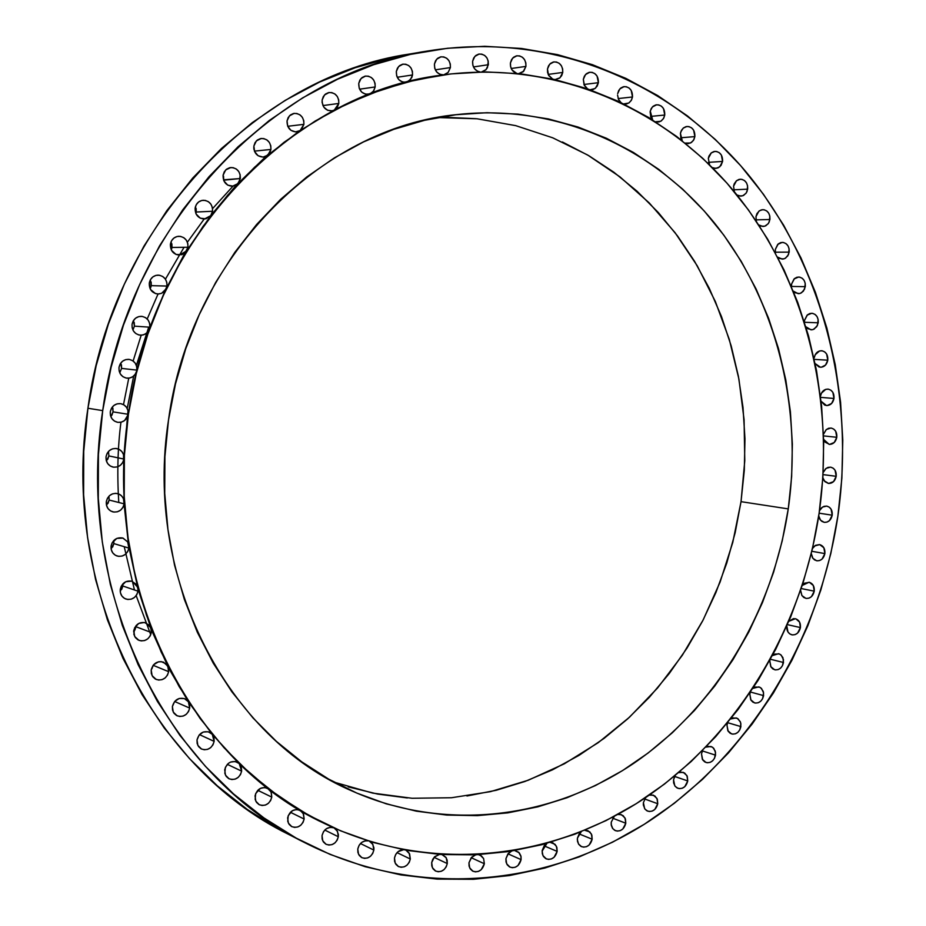 <?xml version="1.0" encoding="UTF-8"?>
<svg xmlns="http://www.w3.org/2000/svg" width="926" height="926" viewBox="0 0 926 926"><rect width="100%" height="100%" fill="white"/><g stroke="black" fill="none" stroke-linecap="round" stroke-linejoin="round"><path stroke-width="1.39" d="M132.927 330.038L134.409 326.149L149.827 327.191L148.635 330.663L146.458 333.233L143.553 334.818L140.289 335.2C134.583 334.078 131.839 330.466 132.071 324.343L132.175 327.792L133.448 330.976L135.717 333.464L138.692 334.923L141.956 335.166L145.081 334.17L147.662 332.052L149.352 329.1L136.643 371.095C135.022 375.991 131.747 378.352 126.804 378.167C121.341 376.882 118.748 373.305 119.003 367.414L119.141 370.99L120.53 374.243L122.961 376.708L126.11 378.051L129.513 378.063L132.684 376.755L135.184 374.324L136.643 371.095L128.158 414.281C126.746 419.976 123.239 422.661 117.648 422.325C112.451 420.89 109.997 417.36 110.298 411.711L110.46 415.404L111.953 418.714L114.569 421.156L117.88 422.36L121.399 422.129L124.593 420.508L128.401 414.316C151.841 237.959 291.505 93.769 440.869 75.214C553.817 59.322 664.069 106.791 734.862 192.388C805.307 278.68 835.541 398.631 819.105 513.317L812.449 548.655L802.946 583.299L790.665 616.971L775.675 649.404L758.105 680.344L738.057 709.524L715.659 736.691L691.085 761.612L664.509 784.044L636.116 803.756L606.125 820.552L574.768 834.222L542.3 844.593L508.999 851.526L475.154 854.86L441.065 854.524L407.058 850.415L373.467 842.521L340.652 830.842L308.937 815.401L278.691 796.302L250.263 773.673L223.988 747.687L200.19 718.576L179.169 686.617L161.217 652.124L146.551 615.443L135.404 576.991L127.927 537.196L124.223 496.498L124.385 455.372L128.401 414.316L136.226 373.791L147.79 334.286L162.918 296.262L181.438 260.148L203.095 226.349L227.622 195.236L254.696 167.131L284.004 142.326L315.164 121.04L347.817 103.446L381.581 89.683L416.087 79.821L450.95 73.906L485.826 71.904L520.343 73.756L554.176 79.381L587.003 88.653L618.556 101.385L648.547 117.417L676.744 136.527L702.927 158.496L726.91 183.07L748.497 210.005L767.573 239.035L784.009 269.883L797.691 302.27L808.548 335.93L816.524 370.574L821.582 405.912L823.7 441.667L822.867 477.561L819.105 513.317C801.754 629.182 737.119 736.598 643.338 799.115C549.442 860.867 428.518 873.519 324.563 823.55C190.316 761.485 101.304 586.98 128.401 414.316L124.015 458.069L124.258 501.904L128.876 545.171L137.777 587.315L150.811 627.793L167.768 666.095L188.372 701.758L212.297 734.364L239.221 763.545L268.737 789.021L300.441 810.528L324.146 823.353L300.441 810.528L296.551 809.498L292.489 810.644L288.206 815.702L287.755 821.35L289.132 824.383L291.528 826.513L294.595 827.404L297.859 826.941L300.811 825.193L303.022 822.415L304.145 819.035C302.084 825.899 297.952 828.434 291.783 826.64L288.356 823.087L287.627 817.889C289.664 811.072 293.762 808.525 299.897 810.238L303.219 813.456L304.145 819.035L303.52 814.081L300.441 810.528L268.737 789.021L264.732 787.494L260.368 788.385L255.669 793.57L255.171 799.381L256.571 802.437L259.002 804.59L262.104 805.504L265.415 805.053L268.401 803.293L270.635 800.515L271.769 797.112C269.697 804 265.542 806.546 259.28 804.74L255.796 801.152L255.044 795.885C257.092 789.045 261.213 786.498 267.429 788.211L271.063 791.95L271.769 797.112L271.306 792.54L268.737 789.021L239.221 763.545L235.158 761.496L230.505 762.098L228.386 763.371L225.377 767.376L224.833 773.349L226.245 776.428L228.71 778.616L231.859 779.553L235.204 779.113L238.225 777.354L240.494 774.564L241.64 771.15C239.568 778.037 235.378 780.583 229.069 778.789L225.481 775.166L224.694 769.819C226.731 762.989 230.887 760.42 237.149 762.121L239.221 763.545L241.64 771.15L241.316 766.96L239.221 763.545L212.297 734.364L208.234 731.76L203.315 732.026L199.113 735.082L197.006 739.932L197.157 743.485L198.581 746.599L201.081 748.81L204.264 749.771L207.644 749.354L210.7 747.606L212.992 744.793L214.137 741.367C212.089 748.231 207.899 750.789 201.544 749.053L197.84 745.372L197.006 739.932C199.032 733.126 203.188 730.556 209.484 732.2L212.297 734.364L214.137 741.367L213.941 737.605L212.297 734.364L188.372 701.758L184.367 698.574L179.193 698.47L174.667 701.468L172.386 706.538L172.537 710.115L173.984 713.263L176.507 715.497L179.713 716.481L183.128 716.076L186.219 714.34L188.522 711.538L189.691 708.089C187.677 714.895 183.487 717.476 177.121 715.81L173.255 712.094L172.386 706.538C174.366 699.79 178.51 697.197 184.83 698.76L188.372 701.758L189.691 708.089L189.599 704.755L188.372 701.758L166.136 663.873L161.263 661.615L158.496 661.801L153.635 664.729L151.181 669.996L151.332 673.596L152.79 676.767L155.336 679.036L158.589 680.054L162.027 679.661L165.141 677.936L167.467 675.135L168.648 671.674C166.68 678.399 162.525 680.992 156.17 679.441L152.119 675.691L151.181 669.996C153.114 663.329 157.223 660.713 163.52 662.171L167.768 666.095L168.648 671.674L167.768 666.095L149.341 625.282L144.456 622.457L138.761 623.429L134.617 627.793L133.876 634.345L135.358 637.551L137.916 639.854L141.192 640.896L144.653 640.537L147.801 638.813L150.139 636.012L151.32 632.539C149.422 639.16 145.324 641.776 139.004 640.375L134.733 636.59L133.726 630.733C135.59 624.17 139.641 621.543 145.891 622.851L150.811 627.793L151.32 632.539L150.811 627.793L136.504 584.514L131.654 581.111L125.681 581.76L121.248 586.17L120.287 589.225L120.449 592.86L121.931 596.089L124.524 598.416L127.811 599.492L131.295 599.157L134.455 597.455L136.805 594.654L137.997 591.182C136.18 597.664 132.163 600.291 125.924 599.064C121.792 597.258 119.917 593.983 120.287 589.225C122.07 582.801 126.052 580.162 132.221 581.285L137.777 587.315L137.997 591.182L138.09 589.225L127.834 542.104L123.077 538.11L116.85 538.388L112.127 542.821L111.108 545.993L111.27 549.65L112.764 552.903L115.356 555.264L118.667 556.364L122.163 556.051L125.346 554.373L127.707 551.583L128.899 548.099C127.175 554.419 123.251 557.058 117.127 556.04C112.752 554.292 110.738 550.947 111.108 545.993L111.108 545.993C112.798 539.742 116.664 537.08 122.73 538.006L127.649 541.791L128.899 548.099L123.471 498.605L121.607 495.85L118.887 494.009L115.681 493.326L112.428 493.894L109.534 495.641L107.416 498.327L106.328 501.603L106.49 505.272L107.995 508.548L110.599 510.944L113.91 512.078L117.428 511.789L120.612 510.133L122.973 507.344L124.177 503.86C122.556 509.995 118.748 512.657 112.775 511.858C108.134 510.191 105.981 506.777 106.328 501.603L106.328 501.603C107.914 495.549 111.664 492.875 117.567 493.57L120.484 494.901L122.73 497.227L124.026 500.248L124.177 503.86L123.528 454.562L121.827 451.529L119.153 449.388L115.889 448.45L112.497 448.844L109.453 450.534L107.196 453.254L106.05 456.645L106.212 460.326L107.717 463.625L110.321 466.044L113.643 467.202L117.162 466.947L120.357 465.315L122.718 462.537L123.922 459.053C122.406 464.979 118.748 467.653 112.937 467.086C108.018 465.523 105.726 462.051 106.05 456.645L106.05 456.645C107.532 450.8 111.143 448.115 116.861 448.578C121.491 449.886 123.876 453.045 124.015 458.069L127.996 410.6L126.503 407.29L123.91 404.847L120.6 403.632L117.081 403.852L113.875 405.461L111.502 408.227L110.298 411.711C111.676 406.086 115.125 403.4 120.646 403.643C125.948 405.009 128.448 408.551 128.158 414.281L113.053 411.862L128.158 414.281L136.84 370.122L149.827 327.191L149.676 323.51L148.195 320.176L145.613 317.687L142.326 316.426L138.819 316.588L135.636 318.15L133.263 320.871L132.071 324.343C133.263 319.157 136.377 316.484 141.446 316.333C147.257 317.375 150.047 320.998 149.827 327.191L134.409 326.149L133.518 320.465M150.209 288.9L151.297 285.659L166.958 286.053L165.766 289.525L163.89 291.817L161.425 293.368L157.895 294.005C151.968 293.056 149.098 289.41 149.294 283.078L150.533 289.502L155.418 293.554L158.531 294.005L161.599 293.299L166.113 288.866L149.352 329.1L166.958 286.053L166.807 282.372L165.337 279.027L162.768 276.527L159.492 275.242L156.008 275.369L152.848 276.909L150.487 279.617L149.294 283.078C150.394 278.101 153.369 275.45 158.196 275.115C164.215 276.006 167.131 279.652 166.958 286.053L151.297 285.659L150.348 279.849M171.31 249.939L172.016 247.45L187.966 247.242L186.658 250.888L179.343 255.125C173.243 254.337 170.268 250.668 170.419 244.151L171.518 250.356L176.056 254.476L181.982 254.685L186.658 250.888L166.113 288.866L187.966 247.242L187.816 243.573L186.357 240.216L183.811 237.704L180.558 236.396L177.097 236.5L173.949 238.017L171.599 240.702L170.419 244.151C171.449 239.359 174.273 236.732 178.88 236.269C185.073 236.987 188.105 240.644 187.966 247.242L172.016 247.45L171.102 241.698M195.895 213.582L196.266 212.031L212.54 211.255L210.711 215.677L204.322 219.057C198.083 218.409 195.016 214.739 195.131 208.049L196.115 214.033L200.294 218.2L205.931 218.825L210.711 215.677L186.658 250.888L210.711 215.677L212.54 211.255L212.401 207.586L210.954 204.241L208.419 201.706L205.202 200.386L201.764 200.467L198.639 201.949L196.312 204.623L195.131 208.049C196.104 203.431 198.801 200.826 203.199 200.259C209.531 200.826 212.644 204.496 212.54 211.255L196.266 212.031L195.479 206.533M223.617 180.2L240.332 178.533L237.901 183.637L232.472 186.242C226.129 185.721 223.004 182.052 223.085 175.234L223.942 180.987L227.773 185.165L233.109 186.172L237.901 183.637L210.711 215.677L239.498 181.299L240.181 174.875L238.758 171.53L236.257 168.983L233.063 167.652L229.66 167.71L226.569 169.18L224.254 171.819L223.085 175.234L225.689 169.933L230.805 167.525C237.218 167.965 240.401 171.634 240.332 178.533L223.687 179.806L223.143 174.875M253.863 146.077L254.615 151.586L258.099 155.742L263.1 157.096L267.846 155.163L263.378 157.073C256.977 156.668 253.817 152.998 253.863 146.077L256.375 140.891L261.282 138.46C267.753 138.796 270.971 142.454 270.924 149.456L267.846 155.163L237.901 183.637L269.883 152.628L270.924 149.456L270.786 145.81L269.373 142.465L266.908 139.919L263.748 138.576L260.38 138.622L257.312 140.058L255.032 142.673L253.863 146.077M254.418 151.123L270.924 149.456L254.418 151.123M300.128 130.554L296.609 131.862C290.197 131.55 287.014 127.892 287.037 120.889L287.685 126.156L290.833 130.277L295.487 131.909L300.128 130.554L267.846 155.163L301.517 129.374L303.902 124.339L300.128 130.554L334.321 110.067L331.728 110.888C325.327 110.622 322.132 106.988 322.155 99.95L322.109 102.485L323.868 107.196L327.572 110.275L332.133 110.819L334.321 110.067L337.307 107.37L338.812 103.446L334.321 110.067L300.128 130.554M287.731 126.283L303.902 124.339L303.774 120.716L302.385 117.382L299.943 114.836L296.818 113.481L293.484 113.504L290.463 114.928L288.194 117.521L287.037 120.889L289.456 115.819L294.202 113.377C300.695 113.632 303.925 117.278 303.902 124.339L287.731 126.283M322.942 105.576L338.812 103.446L338.685 99.834L337.307 96.512L334.899 93.977L331.821 92.612L328.533 92.623L325.535 94.024L323.301 96.605L322.155 99.95L324.505 94.961L329.112 92.519C335.582 92.704 338.812 96.35 338.812 103.446L322.942 105.576M358.744 83.421L359.195 88.178L361.719 92.137L365.654 94.221L369.937 93.885L368.27 94.313C361.904 94.093 358.732 90.47 358.744 83.421L361.036 78.502L365.538 76.071C371.963 76.221 375.18 79.844 375.169 86.951L373.791 90.69L371.06 93.341L334.321 110.067L369.937 93.885L373.421 91.223L375.169 86.951L375.053 83.363L373.699 80.053L371.326 77.529L368.282 76.163L365.041 76.163L362.089 77.552L359.878 80.099L358.744 83.421M359.601 89.185L375.169 86.951L359.601 89.185M406.537 82.113L405.762 82.275C399.453 82.067 396.316 78.455 396.328 71.441L396.687 75.932L398.932 79.775L402.497 82.009L406.537 82.113L369.937 93.885L408.702 81.164L411.827 77.448L412.521 74.971L410.507 79.567L406.537 82.113L440.51 75.261L406.537 82.113M397.208 77.263L412.521 74.971L412.406 71.406L411.086 68.119L408.748 65.596L405.75 64.241L402.544 64.241L399.638 65.607L397.451 68.13L396.328 71.441L398.585 66.568L402.995 64.149C409.35 64.288 412.533 67.899 412.521 74.971L397.208 77.263M443.473 74.844C437.396 74.462 434.387 70.862 434.444 64.033L434.722 68.281L436.69 71.973L439.908 74.323L443.473 74.844M450.406 67.575L448.196 72.378L443.878 74.786L448.126 72.46L450.406 67.575L450.291 64.033L448.994 60.757L446.691 58.257L443.739 56.903L440.579 56.891L437.709 58.245L435.556 60.757L434.444 64.033L436.667 59.206L441.007 56.81C447.281 56.949 450.418 60.537 450.406 67.575L435.313 69.844L450.406 67.575M480.143 71.962C474.911 70.793 472.399 67.204 472.63 61.209L472.839 65.202L474.552 68.744L477.411 71.163L480.143 71.962M488.349 64.727L486.115 69.566L481.613 71.939L485.791 69.901L487.47 67.575L488.245 61.22L486.972 57.968L484.703 55.479L481.798 54.136L478.684 54.125L475.848 55.467L473.718 57.956L472.63 61.209L474.83 56.417L479.136 54.044C485.305 54.194 488.372 57.759 488.349 64.727L473.464 66.938L488.349 64.727M518.768 73.594L523.097 71.811L525.933 66.394L511.221 68.501L525.933 66.394L525.841 62.899L524.579 59.681L522.345 57.215L519.486 55.873L516.419 55.873L513.629 57.204L511.522 59.669L510.446 62.899L510.596 66.626L512.066 70.006L516.743 73.385C512.228 71.73 510.133 68.235 510.446 62.899L512.634 58.118L516.905 55.78C522.97 55.965 525.98 59.495 525.933 66.394L523.711 71.209L518.757 73.594M552.672 79.057L548.481 75.064L547.474 68.987L547.579 72.46L548.817 75.666L552.66 79.046M562.742 72.436L559.999 77.761L555.068 79.59L559.617 78.085L561.677 75.631L562.742 72.436L562.649 68.975L561.411 65.781L559.211 63.327L556.387 61.996L553.378 61.996L550.623 63.327L548.551 65.781L547.474 68.987L549.674 64.207L553.922 61.903C559.86 62.123 562.8 65.63 562.742 72.436L548.169 74.404L562.742 72.436M583.334 79.312L584.422 85.539L587.524 88.827L584.086 84.833L583.334 79.312L585.533 74.531L589.781 72.251C595.592 72.517 598.451 76.001 598.381 82.692L595.626 88.016L593.196 89.463L590.198 89.753L594.955 88.56L597.212 86.06L598.381 82.692L597.073 76.094L594.909 73.663L592.131 72.355L589.156 72.355L586.436 73.686L584.399 76.129L583.334 79.312M583.936 84.498L598.381 82.692L583.936 84.498M620.964 102.531L618.464 99.29L617.561 95.1L618.533 99.441L620.964 102.52M632.493 96.975L631.544 99.95L629.171 102.763L626.624 103.909L623.8 103.897L628.777 103.029L631.231 100.506L632.493 96.975L631.208 90.424L629.078 88.028L626.346 86.731L623.406 86.743L620.721 88.063L618.707 90.493L617.665 93.653L619.876 88.861L624.136 86.616C629.796 86.94 632.585 90.401 632.493 96.975L618.163 98.573L632.493 96.975M650.121 111.803L650.793 117.127L652.645 119.929L650.272 111.016L652.355 106.988L656.638 104.777C662.159 105.159 664.868 108.585 664.752 115.044L663.803 118.03L661.407 120.843L658.849 121.966L655.539 121.769L660.736 121.26L663.398 118.725L664.752 115.044L663.491 108.539L661.395 106.166L658.699 104.893L655.805 104.916L653.154 106.235L651.163 108.655L650.121 111.803M650.527 116.421L664.752 115.044L650.527 116.421M680.436 133.471L680.923 138.344L682.265 140.787L680.436 133.471L680.795 131.92L683.214 128.124L686.999 126.457C692.382 126.897 695.009 130.288 694.87 136.62L693.91 139.629L691.49 142.442L688.238 143.634L685.159 143.102L690.553 142.998L693.412 140.463L694.87 136.62L693.632 130.172L691.572 127.834L688.898 126.573L686.039 126.619L683.434 127.938L681.455 130.346L680.436 133.471M680.737 137.766L694.87 136.62L680.737 137.766M708.321 158.369L709.582 164.84L708.321 158.369L708.957 156.066L711.133 152.998L714.953 151.366C720.197 151.876 722.743 155.232 722.581 161.437L719.745 166.842L715.879 168.439L712.383 167.618L714.235 168.324L717.963 167.953L721.018 165.43L722.581 161.437L721.366 155.047L719.328 152.721L716.689 151.494L713.877 151.54L711.284 152.871L708.321 158.369M708.529 162.328L722.581 161.437L708.529 162.328M733.566 186.207L734.353 191.775L733.566 186.207L734.202 183.88L736.425 180.79L740.279 179.204C745.384 179.771 747.849 183.093 747.664 189.17L746.275 192.897L743.578 195.432L740.881 196.173L736.992 195.004L738.855 195.918L742.733 195.803L745.997 193.314L747.074 191.381L747.595 185.86L746.472 182.827L744.458 180.535L741.853 179.331L739.052 179.389L736.506 180.72L733.566 186.207M733.693 189.807L747.664 189.17L733.693 189.807M755.963 216.661L756.38 221.291L755.963 216.661L756.959 213.582L759.459 210.746L762.769 209.646C767.735 210.283 770.119 213.57 769.923 219.508L768.511 223.282L765.767 225.805L763.047 226.523L758.799 224.949L760.651 226.083L764.679 226.257L768.14 223.803L769.286 221.812L769.853 216.221L768.742 213.223L766.74 210.954L764.17 209.774L761.403 209.855L758.869 211.186L755.963 216.661M756.01 219.867L769.923 219.508L756.01 219.867M775.502 253.064L775.351 249.383L775.502 253.064M789.183 252.127L787.748 255.935L784.959 258.47L782.204 259.141L777.643 257.115L779.484 258.481L783.616 258.967L785.607 258.088L788.512 254.511L789.114 248.851L788.014 245.876L786.035 243.642L783.489 242.485L780.745 242.577L778.234 243.932L775.351 249.383L777.747 244.383L782.262 242.369C787.088 243.063 789.403 246.316 789.183 252.127L775.34 252.196L789.183 252.127M791.568 286.782L791.591 284.039L791.568 286.782M805.307 286.666L803.374 291.169L800.33 293.345L798.224 293.692L793.374 291.169L795.191 292.79L799.427 293.588L801.511 292.79L804.601 289.144L805.25 283.425L804.162 280.462L802.194 278.251L799.67 277.117L796.95 277.244L794.462 278.599L791.591 284.039L794.033 278.992L798.617 277.013C803.317 277.777 805.551 280.995 805.307 286.666L791.533 286.447L805.307 286.666M804.474 322.098L804.578 320.292L804.474 322.098M818.202 322.804L816.709 326.716L813.132 329.54L810.991 329.841L805.909 326.774L807.68 328.661L811.998 329.795L814.185 329.066L817.461 325.373L818.144 319.574L817.068 316.646L815.111 314.458L812.6 313.347L809.903 313.486L807.426 314.863L804.578 320.292L807.078 315.187L811.732 313.254C816.304 314.076 818.457 317.259 818.202 322.804L804.532 322.294L818.202 322.804M827.786 360.191C826.779 364.74 824.337 367.09 820.436 367.24L815.169 363.571L818.943 366.951L821.258 367.24L825.529 365.064L827.786 360.191L826.652 354.068L824.719 351.903L822.207 350.815L819.522 350.977L815.204 354.751L814.22 357.795C815.216 353.269 817.646 350.919 821.524 350.734C825.969 351.614 828.052 354.762 827.786 360.191L814.29 359.381L827.786 360.191M833.99 398.469C832.96 403.099 830.46 405.461 826.49 405.542L821.084 401.236L824.753 405.113L827.126 405.565L831.606 403.481L833.99 398.469L832.868 392.369L830.935 390.228L828.446 389.175L825.772 389.348L821.455 393.145L820.494 396.154C821.524 391.571 824.001 389.221 827.925 389.105C832.254 390.043 834.28 393.156 833.99 398.469L820.633 397.358L833.99 398.469M836.803 437.292C835.727 442.015 833.18 444.376 829.14 444.387L823.654 439.41L825.147 442.165L829.592 444.422L834.28 442.454L836.803 437.292L835.68 431.227L833.747 429.108L831.27 428.067L828.596 428.275L826.154 429.687L823.503 434.225L826.328 429.537L830.923 428.032C835.136 429.016 837.092 432.095 836.803 437.292L823.561 435.891L836.803 437.292M836.201 476.311C835.102 481.126 832.486 483.499 828.376 483.441L824.869 481.624L822.855 477.747L824.198 480.814L828.643 483.465L833.539 481.624L836.201 476.311L835.078 470.269L833.157 468.174L830.668 467.167L828.006 467.387L825.564 468.811L823.168 472.526L826.131 468.359L830.518 467.144C834.615 468.186 836.514 471.241 836.201 476.311L823.052 474.61L836.201 476.311M832.219 515.192C831.073 520.111 828.4 522.484 824.209 522.345L820.563 520.238L818.723 515.909L819.88 519.301L821.813 521.373L824.302 522.357L826.964 522.102L829.407 520.655L832.219 515.192L831.085 509.173L829.164 507.101L826.687 506.105L824.013 506.348L821.57 507.795L819.475 510.724L822.531 507.066L826.698 506.105C830.691 507.205 832.532 510.226 832.219 515.192L819.128 513.189L832.219 515.192M824.881 553.598C823.689 558.598 820.957 560.994 816.686 560.774L812.901 558.343L811.292 553.563L812.519 557.788L814.452 559.848L816.952 560.809L819.626 560.531L822.068 559.072L824.881 553.598L823.851 547.752L819.684 544.615L814.66 545.912L812.496 548.47L815.586 545.298L819.522 544.581C823.422 545.727 825.205 548.724 824.881 553.598L811.836 551.283L824.881 553.598M814.255 591.158C813.016 596.275 810.227 598.682 805.863 598.37L801.951 595.603L800.62 590.371L801.858 595.464L803.803 597.502L806.303 598.439L808.977 598.15L811.431 596.657L814.255 591.158L813.317 585.51L809.382 582.304L804.474 583.218L802.252 585.44L809.058 582.234C812.854 583.426 814.591 586.401 814.255 591.158L801.233 588.554L814.255 591.158M800.423 627.573C799.138 632.794 796.279 635.213 791.823 634.819C788.153 633.569 786.487 630.629 786.822 625.999L787.968 631.972L789.924 633.997L792.436 634.923L795.133 634.599L797.587 633.095L800.423 627.573L799.566 622.098L795.874 618.846L793.478 618.626L788.848 621.3L795.365 618.718C799.08 619.957 800.758 622.909 800.423 627.573L787.413 624.645L800.423 627.573M783.489 662.495C782.169 667.831 779.229 670.25 774.668 669.764L770.745 666.616L769.807 660.99L770.976 666.986L772.932 669L775.467 669.915L778.176 669.579L780.653 668.051L782.516 665.562L783.5 659.729L781.255 655.18L779.252 653.918L774.622 654.115L772.515 655.562L778.581 653.698L780.537 654.601L782.898 657.564L783.489 662.495L770.455 659.254L783.489 662.495M763.591 695.611C762.225 701.051 759.204 703.494 754.551 702.915L750.72 699.732L749.817 694.187L750.986 700.195L752.965 702.197L755.512 703.089L758.244 702.741L760.732 701.19L762.619 698.69L763.614 692.937L761.542 688.493L759.656 687.173L755.188 687.057L752.965 688.354L758.811 686.872L760.732 687.798L763.302 691.49L763.591 695.611L750.511 692.046L763.591 695.611M740.881 726.597C739.457 732.153 736.355 734.596 731.598 733.924L727.848 730.73L726.979 725.255L728.172 731.274L730.174 733.276L732.744 734.144L735.487 733.774L737.999 732.2L739.897 729.688L740.916 724.016L740.268 721.632L737.235 718.31L732.941 717.893L730.753 718.935L736.216 717.905L738.103 718.854L740.603 722.535L740.881 726.597L727.72 722.697L740.881 726.597M715.532 755.141C714.05 760.825 710.879 763.279 706.006 762.503L702.336 759.285L701.503 753.88L702.707 759.91L704.721 761.901L707.314 762.769L710.092 762.376L712.626 760.79L714.536 758.244L715.578 752.664L713.819 748.416L712.163 747.027L708.066 746.333L705.925 747.12L710.971 746.495L712.823 747.467L715.266 751.125L715.532 755.141L702.406 750.94L715.532 755.141M673.561 779.761L674.776 785.804L676.825 787.794L679.452 788.651L682.254 788.246L684.812 786.637L687.74 780.942C686.201 786.753 682.948 789.218 677.959 788.339L675.158 786.336L673.63 782.945L673.561 779.761L675.274 775.467L674.672 776.428L687.74 780.942L687.266 776.335L684.65 773.025L680.749 772.064L678.665 772.62L683.284 772.353L686.918 775.571L687.74 780.942L674.649 776.463L673.561 779.761M643.396 802.611L644.635 808.687L646.707 810.678L649.357 811.523L652.193 811.095L654.786 809.463L657.749 803.733C656.152 809.66 652.807 812.137 647.714 811.153L644.959 809.127L643.338 804.995L643.396 802.611L645.723 797.529L643.396 802.611M644.681 798.976L657.749 803.733L657.333 799.3L654.925 796.001L651.233 794.809L649.207 795.156L653.374 795.168L656.951 798.42L657.749 803.733L644.681 798.976M611.253 822.172L611.334 825.425L612.514 828.261L614.609 830.263L617.306 831.097L620.177 830.657L622.793 829.013L625.791 823.237C624.136 829.279 620.698 831.768 615.489 830.691L612.78 828.631L611.195 824.522L611.253 822.172L614.285 816.35L611.253 822.172M612.734 818.202L625.791 823.237L625.432 818.978L623.221 815.713L619.76 814.313L617.804 814.463L621.485 814.695L625.004 817.971L625.791 823.237L612.734 818.202M577.419 838.169L577.511 841.445L578.715 844.304L580.833 846.306L583.565 847.14L586.471 846.688L589.133 845.021L592.154 839.211C590.441 845.369 586.922 847.857 581.586 846.677L578.519 844.003L577.326 839.732L577.419 838.169L581.25 831.698L579.282 833.655L577.419 838.169M579.109 833.909L592.154 839.211L591.853 835.113L589.839 831.895L584.723 830.286L587.917 830.68L591.39 833.979L592.154 839.211L579.109 833.909M542.208 850.404L542.3 853.703L543.516 856.573L545.68 858.576L548.447 859.409L551.398 858.946L554.084 857.268L557.139 851.399C555.369 857.684 551.757 860.185 546.317 858.9L542.937 855.566L542.127 851.179L546.919 843.343L544.372 845.496L542.208 850.404M544.094 845.855L557.139 851.399L556.896 847.498L555.079 844.327L550.275 842.394L552.961 842.88L556.399 846.202L557.139 851.399L544.094 845.855M521.083 859.641C519.255 866.03 515.562 868.53 510.006 867.141L506.649 863.796L505.932 858.657L506.036 861.979L507.274 864.861L509.462 866.875L512.275 867.708L515.261 867.245L517.993 865.544L521.083 859.641L520.887 855.913L519.255 852.811L514.763 850.589L518.664 852.221L521.037 856.573L521.083 859.641L508.015 853.841L521.083 859.641M468.973 862.754L469.077 866.099L470.339 869.005L472.561 871.03L475.408 871.875L478.441 871.401L481.207 869.688L484.344 863.738C482.458 870.232 478.684 872.732 473.001 871.262L469.679 867.882L468.973 862.754L471.253 857.696L475.675 854.837L471.797 857.106L468.973 862.754M471.23 857.719L484.344 863.738L483.615 858.576L480.235 855.196L478.557 854.698L481.416 855.89L483.615 858.576L484.344 863.738L471.23 857.719M442.015 854.582L446.228 857.777L447.281 863.564L434.109 857.349L447.281 863.564C445.36 870.151 441.494 872.662 435.706 871.1L432.384 867.697L431.69 862.581L431.794 865.937L433.079 868.866L435.336 870.915L438.23 871.76L441.308 871.273L444.11 869.549L446.205 866.84L447.281 863.564L447.177 860.208L445.904 857.279L442.026 854.582M394.488 858.02L394.603 861.412L395.911 864.363L398.203 866.423L401.143 867.28L404.268 866.794L407.104 865.058L409.234 862.337L410.322 859.027C408.343 865.706 404.407 868.229 398.504 866.586L395.194 863.136L394.488 858.02C395.691 852.858 398.678 850.103 403.458 849.755L398.064 851.677L395.691 854.501L394.488 858.02M397.046 852.626L410.322 859.027L409.142 853.043L406.213 850.427L409.593 853.865L410.322 859.027L397.046 852.626M373.849 850.08C371.835 856.839 367.83 859.363 361.834 857.65L358.501 854.177L357.783 849.038L357.911 852.464L359.242 855.439L361.568 857.511L364.543 858.379L367.715 857.904L370.597 856.156L372.75 853.413L373.849 850.08L372.877 844.431L369.52 841.329L372.391 843.667L373.907 847.776L373.849 850.08L360.457 843.528L373.849 850.08M338.314 836.734C336.265 843.551 332.202 846.075 326.102 844.315L322.734 840.808L322.028 835.646L322.144 839.083L323.498 842.093L325.871 844.188L328.892 845.068L332.098 844.593L335.027 842.845L337.203 840.09L338.314 836.734L337.527 831.421L334.274 828.087L336.89 830.356L338.372 834.442L338.314 836.734L324.76 830.055L338.314 836.734M290.394 812.276L304.145 819.035L290.394 812.276M257.775 790.306L271.769 797.112L257.775 790.306M227.333 764.344L241.64 771.15L227.333 764.344M199.495 734.631L214.137 741.367L199.495 734.631M174.644 701.491L189.691 708.089L174.644 701.491M151.193 669.868L153.114 665.366L151.968 668.699M153.16 665.308L168.648 671.674L153.16 665.308M133.622 631.868L136.006 626.752L151.32 632.539L136.006 626.752L134.837 630.166M120.218 591.378L122.834 586.008L137.997 591.182L122.834 586.008L121.665 589.434M111.143 549.025L113.84 543.585L128.899 548.099L113.84 543.585L112.659 547.011M106.525 505.399L109.152 500.04L124.177 503.86L109.152 500.04L107.972 503.466M106.432 461.102L108.886 455.928L123.922 459.053L108.886 455.928L107.705 459.365M119.743 372.831L121.595 368.398L136.84 370.122L136.678 366.441L135.196 363.119L132.603 360.654L129.293 359.415L125.774 359.601L122.591 361.186L120.206 363.93L119.003 367.414C120.287 362.02 123.575 359.323 128.864 359.357C134.432 360.573 137.094 364.161 136.84 370.122L121.595 368.398L120.82 362.992M110.865 416.712L113.053 411.862L111.872 415.276M120.947 422.244C117.741 446.668 117.012 473.417 118.771 502.482M124.223 546.699L134.455 589.966M136.18 595.638L150.741 634.738M127.209 408.447L133.68 376.002M136.377 365.423L148.716 327.121M837.891 516.014L830.842 553.447L820.795 590.14L807.808 625.826L791.962 660.215L773.384 693.03L752.178 724.005L728.496 752.873L702.498 779.368L674.36 803.259L644.288 824.279L612.503 842.22L579.248 856.886L544.789 868.056L509.416 875.568L473.429 879.295L437.153 879.11L400.946 874.92L365.145 866.701L330.131 854.42L296.274 838.146L263.956 817.936L233.549 793.941L205.41 766.346L179.91 735.394L157.374 701.364L138.09 664.59L122.336 625.478L110.344 584.433L102.288 541.93L98.295 498.454L98.422 454.516L102.705 410.623C127.36 225.608 272.198 73.605 428.437 50.884C550.218 31.252 669.753 81.037 746.414 172.375C822.728 264.454 855.497 393.099 837.891 516.014C819.29 640.155 749.632 755.234 648.478 821.605C547.208 887.143 416.631 899.239 305.337 842.949C165.939 774.958 74.358 591.737 102.705 410.623L111.085 367.321L123.459 325.119L139.676 284.502L159.504 245.946L182.711 209.889L208.975 176.739L237.97 146.829L269.327 120.449L302.652 97.867L337.55 79.242L373.606 64.727L410.426 54.391L447.605 48.256L484.749 46.3L521.488 48.465L557.464 54.622L592.362 64.658L625.849 78.363L657.668 95.552L687.555 115.993L715.277 139.444L740.638 165.638L763.475 194.31L783.627 225.168L800.978 257.937L815.412 292.327L826.86 328.035L835.264 364.763L840.577 402.22L842.776 440.105L841.873 478.14L837.891 516.014M427.974 50.965L409.466 54.044C255.032 76.534 112.185 226.187 87.924 408.25L102.705 410.623L87.924 408.25C60.04 586.482 150.44 766.948 288.217 834.187L305.013 842.787M334.309 782.227L372.796 793.119L412.082 798.27L451.506 797.737L490.421 791.661L528.214 780.248L564.316 763.811L598.219 742.675L629.437 717.245L657.576 687.983L682.265 655.365L703.193 619.876L720.092 582.072L732.755 542.474L741.032 501.66L788.257 508.895C772.863 611.727 716.006 707.105 633.639 763.406C551.12 819.035 445.082 832.138 352.748 791.302C227.634 738.346 143.542 578.461 168.497 420.057L168.497 420.057C189.923 258.319 320.315 127.047 457.942 114.488C557.174 103.724 653.235 147.246 715.034 223.733C776.497 300.811 802.83 407.127 788.257 508.895L741.032 501.66L744.782 460.673L744.076 419.605L738.902 379.023L729.306 339.483L715.37 301.552L697.232 265.797L675.112 232.739L649.253 202.933L619.969 176.866L587.651 155.012L552.729 137.812L515.701 125.635L477.133 118.794L437.616 117.544M168.497 420.057L164.909 456.668L164.724 493.326L167.953 529.614L174.539 565.138L184.378 599.481L197.331 632.261L213.235 663.143L231.87 691.803L252.995 717.951L276.353 741.356L301.656 761.785L328.614 779.09L356.927 793.131L386.258 803.837L416.33 811.164L446.818 815.077L477.422 815.632L507.853 812.854L537.832 806.847L567.094 797.714L595.383 785.584L622.48 770.617L648.154 752.988L672.207 732.883L694.465 710.497L714.756 686.05L732.941 659.763L748.879 631.856L762.468 602.571L773.615 572.152L782.227 540.842L788.257 508.895L791.649 476.577L792.367 444.121L790.41 411.804L785.78 379.891L778.5 348.616L768.592 318.266L756.137 289.074L741.205 261.317L723.889 235.239L704.304 211.082L682.589 189.078L658.907 169.47L633.43 152.454L606.368 138.24L577.94 127.012L548.4 118.933L518.004 114.129L487.041 112.706L455.8 114.743L424.594 120.287L393.77 129.339L363.629 141.863L334.517 157.779L306.772 176.97L280.705 199.264L256.629 224.474L234.845 252.323L215.619 282.534L199.183 314.782L185.744 348.708L175.477 383.943L168.497 420.057M333.58 827.775L330.188 827.335L326.438 828.677L323.498 831.664L322.028 835.646C323.857 829.187 327.711 826.559 333.58 827.775M367.981 840.854L365.203 840.866L361.777 842.371L359.126 845.288L357.783 849.038C359.265 843.273 362.668 840.553 367.992 840.854M439.48 854.409L434.873 856.573L432.766 859.282L431.69 862.581L434.363 857.059L439.491 854.42M511.603 851.11L508.42 853.367L505.932 858.657L507.853 854.05L511.603 851.11M702.695 750.407L701.503 753.88L702.695 750.407M727.743 722.639L726.979 725.255L727.743 722.639M750.234 692.451L749.817 694.187L750.234 692.451M769.981 660.134L769.807 660.99L769.981 660.134M409.917 53.974L391.675 57.505L355.283 67.702L319.667 82.02L285.196 100.367L252.289 122.626L221.337 148.6L192.724 178.047L166.807 210.688L143.924 246.177L124.362 284.12L108.377 324.1L96.177 365.631L87.924 408.25L83.722 451.448L83.606 494.692L87.576 537.497L95.54 579.352L107.393 619.76L122.961 658.293L142.002 694.512L164.272 728.056L189.471 758.579L217.274 785.792L247.323 809.474L279.27 829.43L296.818 838.435M134.247 322.526L134.409 326.149M151.146 282.036L151.297 285.659M171.866 243.839L172.016 247.45M196.115 208.419L196.266 212.031M223.536 176.206L223.687 179.806M253.759 147.639L253.99 149.665L253.759 147.639M121.433 364.786L121.595 368.398M112.891 408.239L113.053 411.862L112.451 406.861M562.418 141.991L588.901 155.742L613.857 172.224L637.065 191.231L658.351 212.563L677.566 236.003L694.558 261.306L709.235 288.241L721.481 316.565L731.227 346.035L738.416 376.396L742.999 407.394L744.967 438.774L744.307 470.281L741.032 501.66L735.175 532.67L726.771 563.054L715.891 592.571L702.614 620.987L687.034 648.05L669.255 673.538L649.415 697.22L627.643 718.889L604.122 738.346L579.016 755.373L552.521 769.819L524.868 781.498L496.267 790.26L466.97 795.99M407.336 797.957L377.565 794.057L348.211 786.868M445.776 117.336L476.022 118.69M232.958 186.195L212.575 208.628M204.137 219.068L187.399 242.207M184.042 247.3L165.43 279.177M158.033 294.017L147.211 318.984M141.18 335.224L133.136 361.013M128.76 378.178L123.505 404.604M108.886 455.928L108.481 451.46M109.152 500.04L108.944 496.209M113.84 543.585L113.782 540.518M122.834 586.008L122.903 583.808M136.006 626.752L136.099 625.559"/></g></svg>
